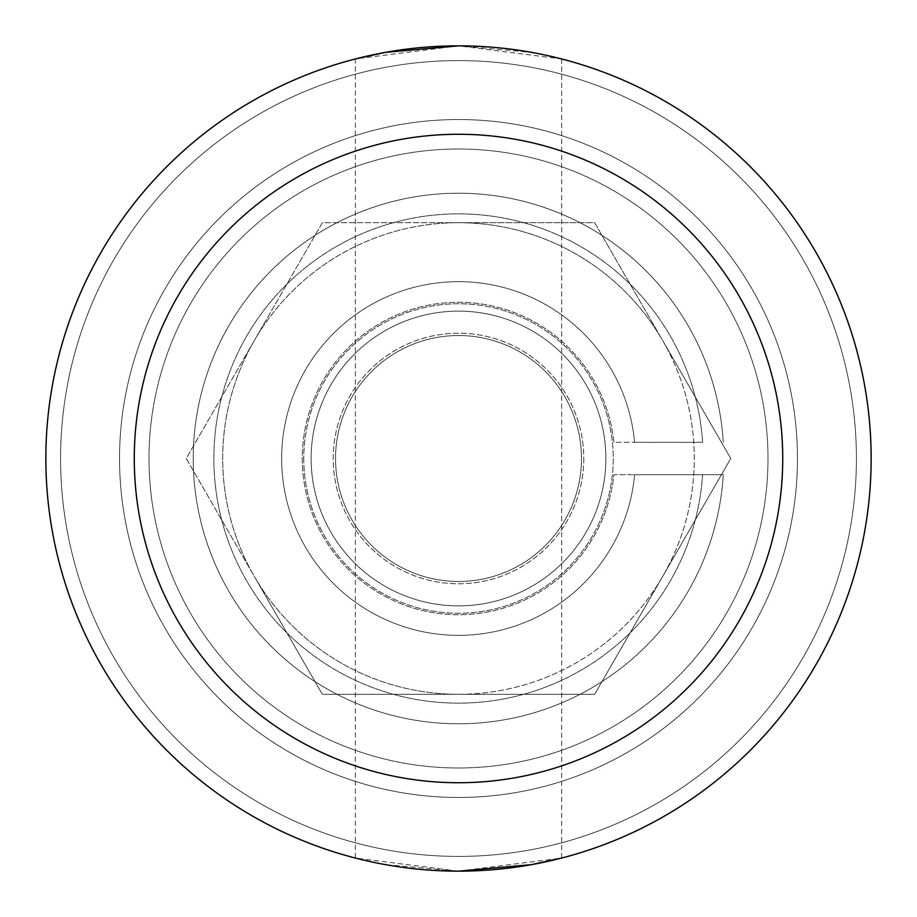 <?xml version="1.0" encoding="UTF-8"?>
<svg xmlns="http://www.w3.org/2000/svg" width="917" height="917" viewBox="0 0 917 917"><rect width="100%" height="100%" fill="white"/><g stroke="black" fill="none" stroke-linecap="round" stroke-linejoin="round"><path stroke-width="0.69" stroke-dasharray="4.58 3.44" d="M355.337 858.048L385.518 864.651L458.5 871.15L355.337 858.048L355.337 58.952L458.5 45.85L561.663 58.952L531.482 52.349L458.5 45.85M856.409 458.5A397.909 397.909 0 0 0 458.5 60.591A397.909 397.909 0 0 0 60.591 458.5A397.909 397.909 0 0 1 458.5 60.591A397.909 397.909 0 0 1 856.409 458.5A397.909 397.909 0 0 0 458.5 60.591A397.909 397.909 0 0 0 60.591 458.5A397.909 397.909 0 0 1 458.5 60.591A397.909 397.909 0 0 1 856.409 458.5A397.909 397.909 0 0 1 458.5 856.409A397.909 397.909 0 0 1 60.591 458.5A397.909 397.909 0 0 1 458.5 60.591A397.909 397.909 0 0 1 856.409 458.5A397.909 397.909 0 0 1 458.5 856.409A397.909 397.909 0 0 1 60.591 458.5A397.909 397.909 0 0 0 458.5 856.409A397.909 397.909 0 0 0 856.409 458.5A397.909 397.909 0 0 1 458.5 856.409A397.909 397.909 0 0 1 60.591 458.5A397.909 397.909 0 0 0 458.5 856.409A397.909 397.909 0 0 0 856.409 458.5M45.85 458.5A412.65 412.65 0 0 1 458.5 45.85A412.65 412.65 0 0 1 871.15 458.5A412.65 412.65 0 0 0 458.5 45.85A412.65 412.65 0 0 0 45.85 458.5A412.65 412.65 0 0 1 458.5 45.85A412.65 412.65 0 0 1 871.15 458.5A412.65 412.65 0 0 0 458.5 45.85A412.65 412.65 0 0 0 45.85 458.5A412.65 412.65 0 0 0 458.5 871.15A412.65 412.65 0 0 0 871.15 458.5A412.65 412.65 0 0 0 458.5 45.85A412.65 412.65 0 0 0 45.85 458.5A412.65 412.65 0 0 0 458.5 871.15A412.65 412.65 0 0 0 871.15 458.5A412.65 412.65 0 0 1 458.5 871.15A412.65 412.65 0 0 1 45.85 458.5A412.65 412.65 0 0 0 458.5 871.15A412.65 412.65 0 0 0 871.15 458.5A412.65 412.65 0 0 1 458.5 871.15A412.65 412.65 0 0 1 45.85 458.5M583.774 458.5A125.274 125.274 0 0 1 458.5 583.774A125.274 125.274 0 0 1 333.226 458.5A125.274 125.274 0 0 1 458.5 333.226A125.274 125.274 0 0 1 583.774 458.5A125.274 125.274 0 0 1 458.5 583.774A125.274 125.274 0 0 1 333.226 458.5A125.274 125.274 0 0 1 458.5 333.226A125.274 125.274 0 0 1 583.774 458.5M797.458 458.5A338.958 338.958 0 0 0 458.5 119.542A338.958 338.958 0 0 0 119.542 458.5A338.958 338.958 0 0 0 458.5 797.458A338.958 338.958 0 0 0 797.458 458.5A338.958 338.958 0 0 0 458.5 119.542A338.958 338.958 0 0 0 119.542 458.5A338.958 338.958 0 0 0 458.5 797.458A338.958 338.958 0 0 0 797.458 458.5A338.958 338.958 0 0 0 458.5 119.542A338.958 338.958 0 0 0 119.542 458.5A338.958 338.958 0 0 0 458.5 797.458A338.958 338.958 0 0 0 797.458 458.5A338.958 338.958 0 0 0 458.5 119.542A338.958 338.958 0 0 0 119.542 458.5A338.958 338.958 0 0 0 458.5 797.458A338.958 338.958 0 0 0 797.458 458.5M561.663 58.952L561.663 858.048L458.5 871.15M458.5 311.127A147.373 147.373 0 0 1 605.873 458.5A147.373 147.373 0 0 1 458.5 605.873A147.373 147.373 0 0 1 311.127 458.5A147.373 147.373 0 0 1 458.5 311.127A147.373 147.373 0 0 1 605.873 458.5A147.373 147.373 0 0 1 458.5 605.873A147.373 147.373 0 0 1 311.127 458.5A147.373 147.373 0 0 1 458.5 311.127A147.373 147.373 0 0 1 605.873 458.5A147.373 147.373 0 0 1 458.5 605.873A147.373 147.373 0 0 1 311.127 458.5A147.373 147.373 0 0 1 458.5 311.127A147.373 147.373 0 0 1 605.873 458.5A147.373 147.373 0 0 1 458.5 605.873A147.373 147.373 0 0 1 311.127 458.5A147.373 147.373 0 0 1 458.5 311.127A147.373 147.373 0 0 1 605.873 458.5A147.373 147.373 0 0 1 458.5 605.873A147.373 147.373 0 0 1 311.127 458.5A147.373 147.373 0 0 1 458.5 311.127A147.373 147.373 0 0 1 605.873 458.5A147.373 147.373 0 0 1 458.5 605.873A147.373 147.373 0 0 1 311.127 458.5A147.373 147.373 0 0 1 458.5 311.127A147.373 147.373 0 0 1 605.873 458.5A147.373 147.373 0 0 1 458.5 605.873A147.373 147.373 0 0 1 311.127 458.5A147.373 147.373 0 0 1 458.5 311.127A147.373 147.373 0 0 1 605.873 458.5A147.373 147.373 0 0 1 458.5 605.873A147.373 147.373 0 0 1 311.127 458.5A147.373 147.373 0 0 1 458.5 311.127A147.373 147.373 0 0 1 605.873 458.5A147.373 147.373 0 0 1 458.5 605.873A147.373 147.373 0 0 1 311.127 458.5A147.373 147.373 0 0 1 458.5 311.127A147.373 147.373 0 0 1 605.873 458.5A147.373 147.373 0 0 1 458.5 605.873A147.373 147.373 0 0 1 311.127 458.5A147.373 147.373 0 0 1 458.5 311.127A147.373 147.373 0 0 1 605.873 458.5A147.373 147.373 0 0 1 458.5 605.873A147.373 147.373 0 0 1 311.127 458.5A147.373 147.373 0 0 1 458.5 311.127A147.373 147.373 0 0 1 605.873 458.5A147.373 147.373 0 0 1 458.5 605.873A147.373 147.373 0 0 1 311.127 458.5A147.373 147.373 0 0 1 458.5 311.127A147.373 147.373 0 0 1 605.873 458.5A147.373 147.373 0 0 1 458.5 605.873A147.373 147.373 0 0 1 311.127 458.5A147.373 147.373 0 0 1 458.5 311.127A147.373 147.373 0 0 1 605.873 458.5A147.373 147.373 0 0 1 458.5 605.873A147.373 147.373 0 0 1 311.127 458.5A147.373 147.373 0 0 1 458.5 311.127A147.373 147.373 0 0 1 605.873 458.5A147.373 147.373 0 0 1 458.5 605.873A147.373 147.373 0 0 1 311.127 458.5A147.373 147.373 0 0 1 458.5 311.127A147.373 147.373 0 0 1 605.873 458.5A147.373 147.373 0 0 1 458.5 605.873A147.373 147.373 0 0 1 311.127 458.5A147.373 147.373 0 0 1 458.5 311.127A147.373 147.373 0 0 1 605.873 458.5A147.373 147.373 0 0 1 458.5 605.873A147.373 147.373 0 0 1 311.127 458.5A147.373 147.373 0 0 1 458.5 311.127A147.373 147.373 0 0 1 605.873 458.5A147.373 147.373 0 0 1 458.5 605.873A147.373 147.373 0 0 1 311.127 458.5A147.373 147.373 0 0 1 458.5 311.127A147.373 147.373 0 0 1 605.873 458.5A147.373 147.373 0 0 1 458.5 605.873A147.373 147.373 0 0 1 311.127 458.5A147.373 147.373 0 0 1 458.5 311.127A147.373 147.373 0 0 1 605.873 458.5A147.373 147.373 0 0 1 458.5 605.873A147.373 147.373 0 0 1 311.127 458.5A147.373 147.373 0 0 1 458.5 311.127A147.373 147.373 0 0 1 605.873 458.5A147.373 147.373 0 0 1 458.5 605.873A147.373 147.373 0 0 1 311.127 458.5A147.373 147.373 0 0 1 458.5 311.127A147.373 147.373 0 0 1 605.873 458.5A147.373 147.373 0 0 1 458.5 605.873A147.373 147.373 0 0 1 311.127 458.5A147.373 147.373 0 0 1 458.5 311.127A147.373 147.373 0 0 1 605.873 458.5A147.373 147.373 0 0 1 458.5 605.873A147.373 147.373 0 0 1 311.127 458.5A147.373 147.373 0 0 1 458.5 311.127A147.373 147.373 0 0 1 605.873 458.5A147.373 147.373 0 0 1 458.5 605.873A147.373 147.373 0 0 1 311.127 458.5A147.373 147.373 0 0 1 458.5 311.127A147.373 147.373 0 0 1 605.873 458.5A147.373 147.373 0 0 1 458.5 605.873A147.373 147.373 0 0 1 311.127 458.5A147.373 147.373 0 0 1 458.5 311.127A147.373 147.373 0 0 1 605.873 458.5A147.373 147.373 0 0 1 458.5 605.873A147.373 147.373 0 0 1 311.127 458.5A147.373 147.373 0 0 1 458.5 311.127A147.373 147.373 0 0 1 605.873 458.5A147.373 147.373 0 0 1 458.5 605.873A147.373 147.373 0 0 1 311.127 458.5A147.373 147.373 0 0 1 458.5 311.127A147.373 147.373 0 0 1 605.873 458.5A147.373 147.373 0 0 1 458.5 605.873A147.373 147.373 0 0 1 311.127 458.5A147.373 147.373 0 0 1 458.5 311.127A147.373 147.373 0 0 1 605.873 458.5A147.373 147.373 0 0 1 458.5 605.873A147.373 147.373 0 0 1 311.127 458.5A147.373 147.373 0 0 1 458.5 311.127A147.373 147.373 0 0 1 605.873 458.5A147.373 147.373 0 0 1 458.5 605.873A147.373 147.373 0 0 1 311.127 458.5A147.373 147.373 0 0 1 458.5 311.127A147.373 147.373 0 0 1 605.873 458.5A147.373 147.373 0 0 1 458.5 605.873A147.373 147.373 0 0 1 311.127 458.5A147.373 147.373 0 0 1 458.5 311.127A147.373 147.373 0 0 1 605.873 458.5A147.373 147.373 0 0 1 458.5 605.873A147.373 147.373 0 0 1 311.127 458.5A147.373 147.373 0 0 1 458.5 311.127A147.373 147.373 0 0 1 605.873 458.5A147.373 147.373 0 0 1 458.5 605.873A147.373 147.373 0 0 1 311.127 458.5A147.373 147.373 0 0 1 458.5 311.127A147.373 147.373 0 0 1 605.873 458.5A147.373 147.373 0 0 1 458.5 605.873A147.373 147.373 0 0 1 311.127 458.5A147.373 147.373 0 0 1 458.5 311.127A147.373 147.373 0 0 1 605.873 458.5A147.373 147.373 0 0 1 458.5 605.873A147.373 147.373 0 0 1 311.127 458.5A147.373 147.373 0 0 1 458.5 311.127A147.373 147.373 0 0 1 605.873 458.5A147.373 147.373 0 0 1 458.5 605.873A147.373 147.373 0 0 1 311.127 458.5A147.373 147.373 0 0 1 458.5 311.127A147.373 147.373 0 0 1 605.873 458.5A147.373 147.373 0 0 1 458.5 605.873A147.373 147.373 0 0 1 311.127 458.5A147.373 147.373 0 0 1 458.5 311.127A147.373 147.373 0 0 1 605.873 458.5A147.373 147.373 0 0 1 458.5 605.873A147.373 147.373 0 0 1 311.127 458.5A147.373 147.373 0 0 1 458.5 311.127A147.373 147.373 0 0 1 605.873 458.5A147.373 147.373 0 0 1 458.5 605.873A147.373 147.373 0 0 1 311.127 458.5A147.373 147.373 0 0 1 458.5 311.127A147.373 147.373 0 0 1 605.873 458.5A147.373 147.373 0 0 1 458.5 605.873A147.373 147.373 0 0 1 311.127 458.5A147.373 147.373 0 0 1 458.5 311.127A147.373 147.373 0 0 1 605.873 458.5A147.373 147.373 0 0 1 458.5 605.873A147.373 147.373 0 0 1 311.127 458.5A147.373 147.373 0 0 1 458.5 311.127A147.373 147.373 0 0 1 605.873 458.5A147.373 147.373 0 0 1 458.5 605.873A147.373 147.373 0 0 1 311.127 458.5A147.373 147.373 0 0 1 458.5 311.127A147.373 147.373 0 0 1 605.873 458.5A147.373 147.373 0 0 1 458.5 605.873A147.373 147.373 0 0 1 311.127 458.5A147.373 147.373 0 0 1 458.5 311.127A147.373 147.373 0 0 1 605.873 458.5A147.373 147.373 0 0 1 458.5 605.873A147.373 147.373 0 0 1 311.127 458.5A147.373 147.373 0 0 1 458.5 311.127A147.373 147.373 0 0 1 605.873 458.5A147.373 147.373 0 0 1 458.5 605.873A147.373 147.373 0 0 1 311.127 458.5A147.373 147.373 0 0 1 458.5 311.127A147.373 147.373 0 0 1 605.873 458.5A147.373 147.373 0 0 1 458.5 605.873A147.373 147.373 0 0 1 311.127 458.5A147.373 147.373 0 0 1 458.5 311.127A147.373 147.373 0 0 1 605.873 458.5A147.373 147.373 0 0 1 458.5 605.873A147.373 147.373 0 0 1 311.127 458.5A147.373 147.373 0 0 1 458.5 311.127A147.373 147.373 0 0 1 605.873 458.5A147.373 147.373 0 0 1 458.5 605.873A147.373 147.373 0 0 1 311.127 458.5A147.373 147.373 0 0 1 458.5 311.127A147.373 147.373 0 0 1 605.873 458.5A147.373 147.373 0 0 1 458.5 605.873A147.373 147.373 0 0 1 311.127 458.5A147.373 147.373 0 0 1 458.5 311.127A147.373 147.373 0 0 1 605.873 458.5A147.373 147.373 0 0 1 458.5 605.873A147.373 147.373 0 0 1 311.127 458.5A147.373 147.373 0 0 1 458.5 311.127A147.373 147.373 0 0 1 605.873 458.5A147.373 147.373 0 0 1 458.5 605.873A147.373 147.373 0 0 1 311.127 458.5A147.373 147.373 0 0 1 458.5 311.127A147.373 147.373 0 0 1 605.873 458.5A147.373 147.373 0 0 1 458.5 605.873A147.373 147.373 0 0 1 311.127 458.5A147.373 147.373 0 0 1 458.5 311.127A147.373 147.373 0 0 1 605.873 458.5A147.373 147.373 0 0 1 458.5 605.873A147.373 147.373 0 0 1 311.127 458.5A147.373 147.373 0 0 1 458.5 311.127A147.373 147.373 0 0 1 605.873 458.5A147.373 147.373 0 0 1 458.5 605.873A147.373 147.373 0 0 1 311.127 458.5A147.373 147.373 0 0 1 458.5 311.127A147.373 147.373 0 0 1 605.873 458.5A147.373 147.373 0 0 1 458.5 605.873A147.373 147.373 0 0 1 311.127 458.5A147.373 147.373 0 0 1 458.5 311.127A147.373 147.373 0 0 1 605.873 458.5A147.373 147.373 0 0 1 458.5 605.873A147.373 147.373 0 0 1 311.127 458.5A147.373 147.373 0 0 1 458.5 311.127A147.373 147.373 0 0 1 605.873 458.5A147.373 147.373 0 0 1 458.5 605.873A147.373 147.373 0 0 1 311.127 458.5A147.373 147.373 0 0 1 458.5 311.127A147.373 147.373 0 0 1 605.873 458.5A147.373 147.373 0 0 1 458.5 605.873A147.373 147.373 0 0 1 311.127 458.5A147.373 147.373 0 0 1 458.5 311.127A147.373 147.373 0 0 1 605.873 458.5A147.373 147.373 0 0 1 458.5 605.873A147.373 147.373 0 0 1 311.127 458.5A147.373 147.373 0 0 1 458.5 311.127A147.373 147.373 0 0 1 605.873 458.5A147.373 147.373 0 0 1 458.5 605.873A147.373 147.373 0 0 1 311.127 458.5A147.373 147.373 0 0 1 458.5 311.127M458.5 335.53A122.97 122.97 0 0 1 581.47 458.5A122.97 122.97 0 0 1 458.5 581.47A122.97 122.97 0 0 1 335.53 458.5A122.97 122.97 0 0 1 458.5 335.53M335.53 458.5A122.97 122.97 0 0 1 458.5 335.53A122.97 122.97 0 0 1 581.47 458.5A122.97 122.97 0 0 1 458.5 581.47A122.97 122.97 0 0 1 335.53 458.5A122.97 122.97 0 0 1 458.5 335.53A122.97 122.97 0 0 1 581.47 458.5A122.97 122.97 0 0 1 458.5 581.47A122.97 122.97 0 0 1 335.53 458.5A122.97 122.97 0 0 1 458.5 335.53A122.97 122.97 0 0 1 581.47 458.5A122.97 122.97 0 0 1 458.5 581.47A122.97 122.97 0 0 1 335.53 458.5A122.97 122.97 0 0 1 458.5 335.53A122.97 122.97 0 0 1 581.47 458.5A122.97 122.97 0 0 1 458.5 581.47A122.97 122.97 0 0 1 335.53 458.5A122.97 122.97 0 0 1 458.5 335.53A122.97 122.97 0 0 1 581.47 458.5A122.97 122.97 0 0 1 458.5 581.47A122.97 122.97 0 0 1 335.53 458.5A122.97 122.97 0 0 1 458.5 335.53A122.97 122.97 0 0 1 581.47 458.5A122.97 122.97 0 0 1 458.5 581.47A122.97 122.97 0 0 1 335.53 458.5A122.97 122.97 0 0 1 458.5 335.53A122.97 122.97 0 0 1 581.47 458.5A122.97 122.97 0 0 1 458.5 581.47A122.97 122.97 0 0 1 335.53 458.5A122.97 122.97 0 0 1 458.5 335.53A122.97 122.97 0 0 1 581.47 458.5A122.97 122.97 0 0 1 458.5 581.47A122.97 122.97 0 0 1 335.53 458.5A122.97 122.97 0 0 1 458.5 335.53A122.97 122.97 0 0 1 581.47 458.5A122.97 122.97 0 0 1 458.5 581.47A122.97 122.97 0 0 1 335.53 458.5A122.97 122.97 0 0 1 458.5 335.53A122.97 122.97 0 0 1 581.47 458.5A122.97 122.97 0 0 1 458.5 581.47A122.97 122.97 0 0 1 335.53 458.5A122.97 122.97 0 0 1 458.5 335.53A122.97 122.97 0 0 1 581.47 458.5A122.97 122.97 0 0 1 458.5 581.47A122.97 122.97 0 0 1 335.53 458.5A122.97 122.97 0 0 1 458.5 335.53A122.97 122.97 0 0 1 581.47 458.5A122.97 122.97 0 0 1 458.5 581.47A122.97 122.97 0 0 1 335.53 458.5A122.97 122.97 0 0 1 458.5 335.53A122.97 122.97 0 0 1 581.47 458.5A122.97 122.97 0 0 1 458.5 581.47A122.97 122.97 0 0 1 335.53 458.5A122.97 122.97 0 0 1 458.5 335.53A122.97 122.97 0 0 1 581.47 458.5A122.97 122.97 0 0 1 458.5 581.47A122.97 122.97 0 0 1 335.53 458.5A122.97 122.97 0 0 1 458.5 335.53A122.97 122.97 0 0 1 581.47 458.5A122.97 122.97 0 0 1 458.5 581.47A122.97 122.97 0 0 1 335.53 458.5A122.97 122.97 0 0 1 458.5 335.53A122.97 122.97 0 0 1 581.47 458.5A122.97 122.97 0 0 1 458.5 581.47A122.97 122.97 0 0 1 335.53 458.5A122.97 122.97 0 0 1 458.5 335.53A122.97 122.97 0 0 1 581.47 458.5A122.97 122.97 0 0 1 458.5 581.47A122.97 122.97 0 0 1 335.53 458.5A122.97 122.97 0 0 1 458.5 335.53A122.97 122.97 0 0 1 581.47 458.5A122.97 122.97 0 0 1 458.5 581.47A122.97 122.97 0 0 1 335.53 458.5A122.97 122.97 0 0 1 458.5 335.53A122.97 122.97 0 0 1 581.47 458.5A122.97 122.97 0 0 1 458.5 581.47A122.97 122.97 0 0 1 335.53 458.5A122.97 122.97 0 0 1 458.5 335.53A122.97 122.97 0 0 1 581.47 458.5A122.97 122.97 0 0 1 458.5 581.47A122.97 122.97 0 0 1 335.53 458.5A122.97 122.97 0 0 1 458.5 335.53A122.97 122.97 0 0 1 581.47 458.5A122.97 122.97 0 0 1 458.5 581.47A122.97 122.97 0 0 1 335.53 458.5A122.97 122.97 0 0 1 458.5 335.53A122.97 122.97 0 0 1 581.47 458.5A122.97 122.97 0 0 1 458.5 581.47A122.97 122.97 0 0 1 335.53 458.5A122.97 122.97 0 0 1 458.5 335.53A122.97 122.97 0 0 1 581.47 458.5A122.97 122.97 0 0 1 458.5 581.47A122.97 122.97 0 0 1 335.53 458.5A122.97 122.97 0 0 1 458.5 335.53A122.97 122.97 0 0 1 581.47 458.5A122.97 122.97 0 0 1 458.5 581.47A122.97 122.97 0 0 1 335.53 458.5A122.97 122.97 0 0 1 458.5 335.53A122.97 122.97 0 0 1 581.47 458.5A122.97 122.97 0 0 1 458.5 581.47A122.97 122.97 0 0 1 335.53 458.5A122.97 122.97 0 0 1 458.5 335.53A122.97 122.97 0 0 1 581.47 458.5A122.97 122.97 0 0 1 458.5 581.47A122.97 122.97 0 0 1 335.53 458.5A122.97 122.97 0 0 1 458.5 335.53A122.97 122.97 0 0 1 581.47 458.5A122.97 122.97 0 0 1 458.5 581.47A122.97 122.97 0 0 1 335.53 458.5A122.97 122.97 0 0 1 458.5 335.53A122.97 122.97 0 0 1 581.47 458.5A122.97 122.97 0 0 1 458.5 581.47A122.97 122.97 0 0 1 335.53 458.5A122.97 122.97 0 0 1 458.5 335.53A122.97 122.97 0 0 1 581.47 458.5A122.97 122.97 0 0 1 458.5 581.47A122.97 122.97 0 0 1 335.53 458.5M458.5 694.295A235.795 235.795 0 0 0 694.295 458.5A235.795 235.795 0 0 0 458.5 222.705A235.795 235.795 0 0 1 662.704 576.403A235.795 235.795 0 0 1 458.5 694.295L594.64 694.295L730.78 458.5L594.64 222.705L458.5 222.705A235.795 235.795 0 0 0 222.705 458.5A235.795 235.795 0 0 0 458.5 694.295A235.795 235.795 0 0 1 254.296 340.597A235.795 235.795 0 0 1 458.5 222.705L322.36 222.705L186.22 458.5L322.36 694.295L458.5 694.295A235.795 235.795 0 0 0 662.704 340.597L730.78 458.5L594.64 694.295L322.36 694.295L254.296 576.403A235.795 235.795 0 0 0 458.5 694.295M254.296 340.597A235.795 235.795 0 0 0 254.296 576.403L186.22 458.5L322.36 222.705L458.5 222.705A235.795 235.795 0 0 0 254.296 340.597M458.5 222.705A235.795 235.795 0 0 1 662.704 340.597L594.64 222.705L458.5 222.705M767.987 458.5A309.488 309.488 0 0 0 458.5 149.012A309.488 309.488 0 0 0 149.012 458.5A309.488 309.488 0 0 0 458.5 767.987A309.488 309.488 0 0 0 767.987 458.5A309.488 309.488 0 0 0 458.5 149.012A309.488 309.488 0 0 0 149.012 458.5A309.488 309.488 0 0 0 458.5 767.987A309.488 309.488 0 0 0 767.987 458.5M303.756 458.5A154.744 154.744 0 0 0 458.5 613.244A154.744 154.744 0 0 0 613.244 458.5A154.744 154.744 0 0 0 458.5 303.756A154.744 154.744 0 0 0 303.756 458.5A154.744 154.744 0 0 0 458.5 613.244A154.744 154.744 0 0 0 613.244 458.5A154.744 154.744 0 0 0 458.5 303.756A154.744 154.744 0 0 0 303.756 458.5M613.874 442.292A156.222 156.222 0 0 0 375.752 325.993A156.222 156.222 0 0 0 375.752 591.007A156.222 156.222 0 0 0 613.874 474.708L634.61 474.708L613.874 474.708A156.222 156.222 0 0 1 375.752 591.007A156.222 156.222 0 0 1 375.752 325.993A156.222 156.222 0 0 1 613.874 442.292L634.61 442.292L613.874 442.292M702.605 442.292L634.61 442.292A176.855 176.855 0 0 0 365.436 308.123A176.855 176.855 0 0 0 365.436 608.877A176.855 176.855 0 0 0 634.61 474.708L723.284 474.708L634.61 474.708A176.855 176.855 0 0 1 365.436 608.877A176.855 176.855 0 0 1 365.436 308.123A176.855 176.855 0 0 1 634.61 442.292L702.605 442.292A244.644 244.644 0 0 0 331.53 249.39A244.644 244.644 0 0 0 331.53 667.61A244.644 244.644 0 0 0 702.605 474.708A244.644 244.644 0 0 1 331.53 667.61A244.644 244.644 0 0 1 331.53 249.39A244.644 244.644 0 0 1 702.605 442.292M723.284 442.292A265.277 265.277 0 0 0 321.202 231.52A265.277 265.277 0 0 0 321.202 685.48A265.277 265.277 0 0 0 723.284 474.708A265.277 265.277 0 0 1 321.202 685.48A265.277 265.277 0 0 1 321.202 231.52A265.277 265.277 0 0 1 723.284 442.292A265.277 265.277 0 0 0 321.202 231.52A265.277 265.277 0 0 0 321.202 685.48A265.277 265.277 0 0 0 723.284 474.708"/><path stroke-width="1.38" d="M458.5 45.85L385.518 52.361L355.337 58.952M782.728 458.5A324.228 324.228 0 0 0 458.5 134.272A324.228 324.228 0 0 0 134.272 458.5A324.228 324.228 0 0 0 458.5 782.728A324.228 324.228 0 0 0 782.728 458.5M45.85 458.5A412.65 412.65 0 0 1 458.5 45.85A412.65 412.65 0 0 1 871.15 458.5A412.65 412.65 0 0 1 458.5 871.15A412.65 412.65 0 0 1 45.85 458.5M458.5 871.15L531.482 864.639L561.663 858.048"/></g></svg>
